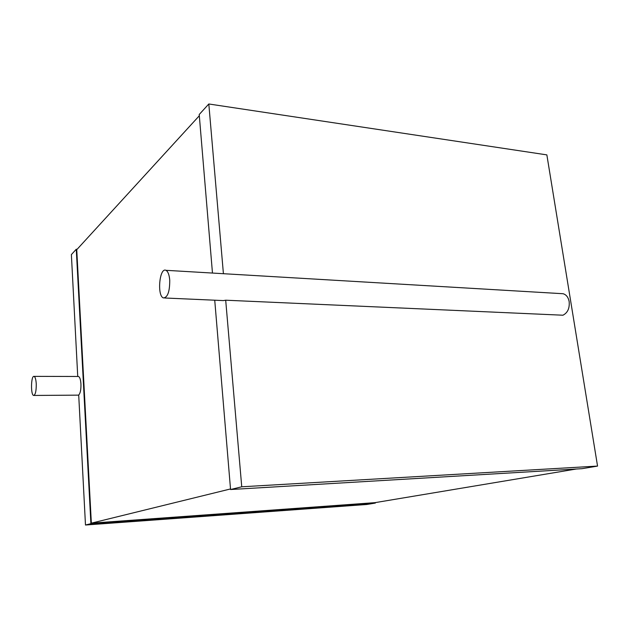 <?xml version="1.0" encoding="UTF-8"?>
<svg xmlns="http://www.w3.org/2000/svg" width="629" height="629" viewBox="0 0 629 629"><rect width="100%" height="100%" fill="white"/><g stroke="black" fill="none" stroke-linecap="round" stroke-linejoin="round"><path stroke-width="0.94" d="M36.254 384.028C36.293 390.963 35.444 394.768 33.691 395.452C30.569 395.382 30.947 375.379 34.052 376.37C35.24 376.889 35.971 379.436 36.254 384.028M78.177 376.48L78.428 376.48C79.781 376.983 80.614 379.484 80.944 383.973C81.07 389.689 80.323 393.361 78.704 394.981L85.481 525.018L90.906 523.69L375.356 503.058L366.841 504.474L85.481 525.018M90.906 523.69L76.266 249.233L71.384 254.588L77.737 376.48M76.266 249.233L77.115 249.288M375.301 502.602L375.356 503.058M199.314 115.752L76.746 249.697L91.354 523.163L374.963 502.657L576.298 469.014M91.354 523.163L230.505 488.953M214.733 300.206L230.56 489.527L581.99 468.676L597.55 466.081L546.86 154.883L208.812 103.982L199.212 114.509L212.468 273.057M230.56 489.527L241.74 486.791L597.55 466.081M208.812 103.982L223.413 273.701M241.74 486.791L225.693 300.206L223.381 300.591L164.641 297.989M225.693 300.206L562.939 315.215C567.649 312.841 569.725 308.304 569.166 301.621C568.309 297.297 566.289 294.663 563.097 293.727L561.099 293.609M169.744 280.109C169.783 291.502 167.691 297.446 163.477 297.942C156.896 296.228 159.428 267.121 165.914 270.313C167.959 271.382 169.232 274.645 169.744 280.109M33.895 395.444L78.711 395.138M34.052 376.37L78.428 376.48M165.914 270.313L563.097 293.727"/></g></svg>
